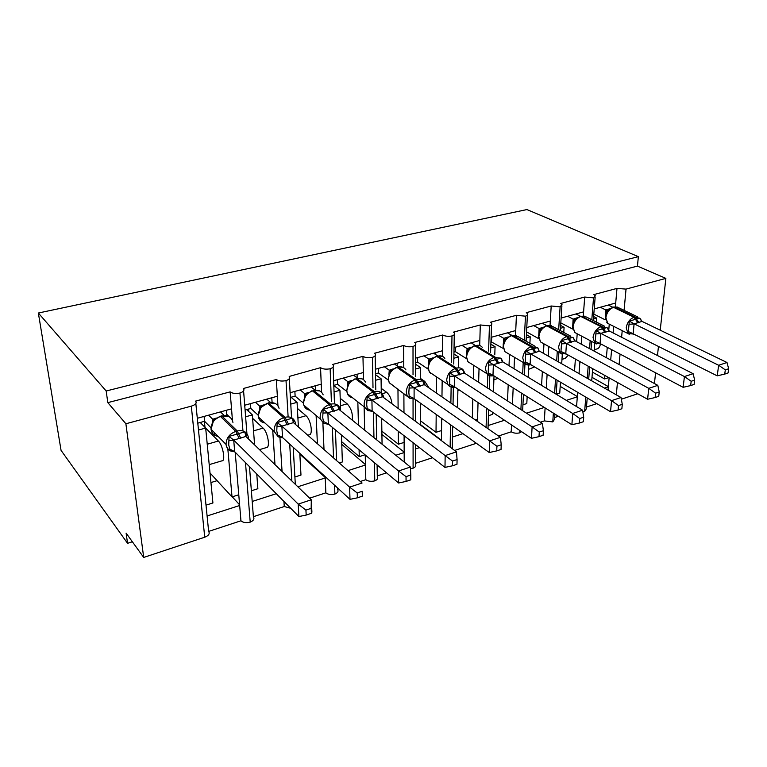 <?xml version="1.0" encoding="UTF-8"?>
<svg xmlns="http://www.w3.org/2000/svg" width="767" height="767" viewBox="0 0 767 767"><rect width="100%" height="100%" fill="white"/><g stroke="black" fill="none" stroke-linecap="round" stroke-linejoin="round"><path stroke-width="1.15" d="M594.224 308.928L615.709 303.003L616.994 288.402L626.035 289.111L665.861 278.383L637.454 266.111L638.355 256.657L526.919 209.564L38.35 313.022L61.063 450.392L127.552 543.314L132.365 541.761M242.957 430.92L239.946 393.04C235.613 393.864 232.343 393.471 230.129 391.87L231.548 408.849L197.311 418.283L198.49 430.047L205.671 428.024L200.245 422.492M230.129 391.87L195.595 401.103C197.023 403.068 195.604 404.746 191.319 406.146L204.731 537.216C208.72 535.615 210.024 533.679 208.643 531.416L207.1 515.98L239.668 505.501L240.953 520.783L208.643 531.416M195.844 403.557L197.311 418.283M231.548 408.849L232.43 420.508M227.828 448.877L232.027 496.911L238.767 494.773L239.668 505.501M235.191 452.204L238.767 494.773M210.014 472.98L232.027 496.911M204.405 421.332L204.99 427.324M205.671 428.063L218.384 441.015C222.852 445.138 225.786 461.322 221.999 460.823L209.209 464.639M288.085 416.222L286.014 380.643C281.834 381.42 278.603 381.046 276.312 379.512L277.357 396.232L244.711 405.225M276.312 379.512L243.407 388.495C244.702 390.24 243.551 391.755 239.946 393.04M272.716 430.134L274.989 464.639M279.945 437.564L282.064 471.494M248.546 409.07L248.738 411.563M252.611 418.36L263.091 428.101C267.798 432.042 270.492 447.947 266.408 447.573L259.486 449.635M283.943 501.436L284.26 506.527L253.388 516.69M276.293 493.708L252.199 501.465M331.382 401.467L330.136 368.764C326.109 369.512 322.907 369.157 320.548 367.681L321.239 384.142L290.118 392.714M320.548 367.681L289.197 376.444C290.367 378.064 289.303 379.464 286.014 380.643M316.119 415.513L317.394 443.709M322.878 422.751L324.01 449.529M297.385 408.38L305.985 415.724C310.913 419.491 313.377 435.11 309.034 434.851L307.768 435.234M325.16 476.585L325.85 492.836L309.628 498.176M325.218 477.966L297.845 486.777M373.002 387.709L372.426 357.374C368.543 358.093 365.38 357.748 362.954 356.339L363.328 372.541L333.645 380.72M362.954 356.339L332.6 364.459L333.06 364.881C334.124 366.405 333.146 367.7 330.136 368.764M357.844 401.879L358.448 425.139M359.09 449.807L359.263 456.614L365.025 454.783M364.124 406.75L364.661 430.153M341.679 441.696L359.263 456.614M340.203 398.332L347.163 403.825C351.257 408.312 352.935 413.739 352.197 420.095M365.236 454.965L365.811 479.682L360.317 481.484M365.466 465.013L347.997 470.631M338.381 488.704L337.614 488.962M413.029 374.804L413.01 346.454C409.252 347.144 406.136 346.809 403.653 345.457L403.73 361.41L375.408 369.215M403.653 345.457L374.517 353.251L375.13 353.798C376.089 355.217 375.188 356.406 372.426 357.374M397.968 389.042L398.111 408.38M398.294 431.265L398.389 444.218L404.123 442.406L404.219 462.07M403.883 393.308L403.979 412.751M404.094 435.752L404.123 442.406M381.87 431.169L398.389 444.218M381.218 388.332L386.741 392.397C389.578 394.852 391.333 398.667 392.023 403.845M404.171 452.559L395.772 455.253M386.549 472.846L377.287 475.895M451.533 362.628L451.984 335.956C448.35 336.627 445.263 336.31 442.732 335.006L442.54 350.72L415.503 358.17M442.732 335.006L414.755 342.494L415.513 343.156C416.366 344.469 415.532 345.572 413.01 346.454M436.567 376.904L436.404 393.049M436.193 414.458L436.02 432.3L441.543 430.555L441.418 440.632M442.166 380.662L441.965 396.894M441.696 418.398L441.543 430.555M420.431 420.776L436.02 432.3M420.546 378.486L424.803 381.41L429.146 388.025M419.453 447.64L415.474 448.916M432.492 457.726L415.465 463.335M488.598 351.104L489.432 325.879L480.295 324.959L479.845 340.443L454.045 347.547M480.295 324.959L453.402 332.159L454.304 332.926C455.071 334.144 454.294 335.16 451.984 335.956M473.718 365.36L473.364 378.888M472.827 399.051L472.319 417.89M478.042 402.541L477.563 419.146L475.214 419.894M479.03 368.697L478.627 382.292M462.932 433.643L452.472 437.008M476.365 443.288L454.601 450.45M524.283 340.155L525.453 316.177L516.421 315.304L515.74 330.548L491.101 337.336M516.421 315.304L490.554 322.217L491.589 323.08C492.27 324.211 491.551 325.141 489.432 325.879M509.499 354.354L509.01 365.696M508.205 384.794L507.514 400.93M514.542 357.345L514.034 368.726M513.171 387.91L512.452 404.113M505.28 339.752L504.763 339.455M511.512 424.947L511.206 431.811L498.502 435.992M504.523 420.258L488.109 425.541M558.664 329.724L560.121 306.848L551.205 305.995L550.303 321.028L526.766 327.509M551.205 305.995L526.296 312.658L527.456 313.607C528.07 314.652 527.399 315.505 525.453 316.177M543.966 343.846L543.419 353.338M542.374 371.506L541.569 385.398M548.779 346.531L548.204 356.061M547.12 374.306L546.286 388.246M534.599 366.923L528.559 369.33M545.107 407.929L544.33 420.91L540.447 422.186M544.33 407.45L526.498 413.183M591.808 319.753L593.514 297.855L584.703 297.04L583.601 311.853L561.118 318.046M584.703 297.04L560.706 303.454L561.99 304.48L560.121 306.848M577.206 333.779L576.631 341.698M575.384 359.061L574.521 371.046M581.798 336.214L581.204 344.153M579.91 361.583L579.018 373.606M568.385 355.169L565.106 358.429L561.971 359.359M577.637 392.301L576.573 406.577M577.302 396.836L566.324 400.374M558.414 416.27L554.704 417.497M198.49 430.047L206.007 505.146L212.919 502.96L205.671 428.024M251.365 490.784L257.865 488.723L256.763 473.987M254.586 444.898L252.353 414.899L246.619 409.607M245.613 416.797L252.353 414.899M294.892 476.997L300.98 475.07L299.811 453.355M298.392 426.979L297.069 402.339L291.057 397.258M290.76 404.104L297.069 402.339M339.254 462.952L342.37 461.964L341.449 435.004M340.615 410.211L339.934 390.288L333.818 385.523M334.057 391.937L339.934 390.288M382.062 444.198L381.669 418.408M381.285 392.838L381.065 378.725L375.504 374.699M375.6 380.259L381.065 378.725M420.421 424.995L420.479 403.174M420.546 379.579L420.575 367.614L415.503 364.2M415.503 369.042L420.575 367.614M457.544 407.67L457.918 389.07M458.35 367.01L458.551 356.943L453.93 354.038M453.853 358.266L458.551 356.943M452.645 427.037L453.402 426.797M488.445 415.704L492.644 414.372L492.711 412.358M493.449 391.851L494.025 375.907M494.782 354.833L495.07 346.674L490.87 344.191M490.746 347.892L495.07 346.674M522.941 404.775L526.804 403.557L527.159 396.673M528.147 377.278L528.779 365.025M529.892 343.338L530.227 336.799L526.411 334.661M526.258 337.911L530.227 336.799M557.11 380.202L556.2 394.248L559.747 393.126L560.466 382.177M561.684 363.74L562.316 354.21M563.755 332.447L564.1 327.279L560.639 325.448M560.456 328.295L564.1 327.279M616.994 288.402L593.859 294.586L595.259 295.678L593.514 297.855M609.257 324.182L608.71 330.577M607.272 347.336L606.381 357.69M604.856 375.466L604.559 378.936L608.72 377.613M613.658 326.339L613.082 332.926M611.606 349.627L610.695 360.011M592.412 372.129L604.559 378.936M600.388 344.105C599.89 346.981 598.634 348.621 596.592 349.033L594.204 349.742M609.123 377.843L608.049 390.135M608.336 386.846L604.463 388.092M596.841 403.624L586.496 407.028M591.712 380.835L592.69 368.697M594.099 351.085L594.741 343.06M596.419 322.092L596.745 318.104L593.428 319.034M127.552 543.314L126.124 533.142L143.707 557.436L125.884 423.758L107.811 402.627L637.454 266.111M125.884 423.758L191.319 406.146M143.707 557.436L204.731 537.216M621.318 399.214L637.751 393.768M582.815 411.668L584.655 411.352L586.352 408.782L587.206 397.948M544.33 420.91L552.786 421.908L554.599 419.127L554.924 414.084M511.206 431.811C513.679 433.221 516.527 433.566 519.767 432.847L521.541 431.658M410.479 468.599L413.097 468.186C415.484 467.161 416.28 465.876 415.465 464.342L415.474 444.553M365.811 479.682C368.112 481.321 371.094 481.714 374.766 480.88C377.364 479.758 378.217 478.368 377.306 476.729L377.096 464.917M325.85 492.836C328.094 494.542 331.114 494.955 334.901 494.082C337.739 492.855 338.65 491.35 337.633 489.586L337.576 487.975M290.722 508.291L284.26 506.527M240.953 520.783C243.062 522.634 246.149 523.084 250.215 522.145C253.589 520.659 254.644 518.904 253.398 516.891L249.486 466.643M584.655 411.352L585.767 397.095M587.234 378.284L588.184 366.185M589.555 348.64L590.178 340.644M596.745 318.104L593.62 316.531M665.861 278.383L660.224 330.193M658.46 346.444L657.472 355.533M655.593 372.8L654.433 383.529M107.811 402.627L106.182 390.997L638.355 256.657M38.35 313.022L106.182 390.997M608.356 386.587L591.99 377.335M615.709 303.003L615.383 306.752M577.321 396.558L560.188 386.386M441.418 440.181L420.421 424.554M404.171 452.127L381.918 434.448M365.456 464.543L341.775 444.361M325.189 477.438L300.731 454.984L299.907 455.243M239.611 504.811L232.267 496.834M217.09 480.669L210.944 482.548M583.601 311.853L583.303 315.822M552.786 421.908L553.352 413.097M554.608 393.289L555.509 379.253M556.679 360.883L557.293 351.286M550.303 321.028L550.044 325.285M519.767 432.847L519.873 430.536M520.898 409.568L521.694 393.25M522.634 373.941L523.199 362.465M515.74 330.548L515.529 335.169M486.077 427.401L486.709 408.341M487.381 387.939L487.822 374.66M479.845 340.443L479.701 345.505M477.563 419.146L477.496 421.466M450.133 447.123L450.507 424.726M450.871 403.049L451.13 386.99M442.54 350.72L442.463 356.339M413.097 468.186L413.077 442.703M413.068 419.511L413.049 399.176M403.73 361.41L403.758 367.69M374.766 480.88L374.421 462.674M373.951 437.65L373.462 412.052M363.328 372.541L363.491 379.646M334.901 494.082L334.565 485.214M333.53 457.899L332.36 427.382M321.239 384.142L321.584 392.301M291.853 480.976L289.705 444.093M277.357 396.232L277.951 405.829M250.215 522.145L245.478 462.597M206.007 505.146L207.1 515.98M300.731 454.984L300.693 454.16M272.918 402.637L272.045 401.879M232.478 419.846L231.663 419.06M229.448 416.941L226.716 414.305M612.67 307.308L608.49 310.117L606.63 312.888M633.475 333.942L628.163 333.52L629.333 321.105L639.774 318.094M724.719 374.104L728.056 372.983L728.65 368.754L725.314 369.867L724.719 374.104L717.212 375.84L633.139 333.779L628.163 333.52M717.212 375.84L718.66 365.265L634.098 323.827L633.139 333.779M725.314 369.867L718.66 365.265L727.001 362.503L642.065 321.402L634.098 323.827M608.269 305.055L612.823 307.26M605.201 319.801L605.892 310.002L610.168 308.593M593.811 314.106L605.077 319.743M600.283 307.251L605.892 310.002M606.831 322.466L607.311 323.041M608.346 310.827L606.016 310.069M629.333 321.105L633.964 323.76M639.822 318.132L642.065 321.402M727.001 362.503L728.65 368.754M576.132 318.765L573.745 322.121M595.528 337.902L596.151 330.663L606.994 327.538L609.209 330.951L600.791 333.386L600.091 343.558L595.144 343.261L595.528 337.902M690.645 385.58L694.116 384.411L694.662 380.116L691.182 381.276L690.645 385.58L683.119 387.306L600.091 343.558M683.119 387.306L684.432 376.568L600.925 333.463M691.182 381.276L684.432 376.568L693.119 373.692L609.209 330.951M575.883 313.971L580.389 316.263M572.566 329.053L573.102 319.177L577.378 317.701M560.811 322.859L572.441 328.985M567.609 316.253L573.131 319.11M600.408 343.721L595.144 343.261M575.471 319.992L573.256 319.177M596.151 330.663L600.791 333.386M693.119 373.692L694.662 380.116M546.008 325.812L541.483 328.87L539.632 331.689M566.056 353.875L560.85 353.376L561.684 340.596L572.949 337.346L574.445 340.193M655.133 397.536L658.748 396.318L659.236 391.966L655.612 393.174L655.133 397.536L647.597 399.252L565.643 353.645L560.85 353.376M647.597 399.252L648.757 388.342L566.468 343.463L565.768 353.712M655.612 393.174L648.757 388.342L657.818 385.35L575.077 340.855L566.468 343.463M542.298 323.233L546.718 325.611M526.555 331.89L538.578 338.583L539.105 328.631L543.343 327.154M533.698 325.601L539.134 328.564M541.349 329.513L539.249 328.631M561.684 340.596L566.334 343.395M572.949 337.346L575.077 340.855M657.818 385.35L659.236 391.966M510.745 335.591L506.038 338.784L504.197 341.622M530.352 364.421L525.213 363.884L525.855 350.912L537.571 347.537L538.952 350.538M618.087 410.019L621.864 408.744L622.286 404.314L618.509 405.58L618.087 410.019L610.551 411.706L529.968 364.2L525.213 363.884M610.551 411.706L611.548 400.633L530.639 353.875L530.102 364.277M618.509 405.58L611.548 400.633L621.002 397.517L539.604 351.161L530.639 353.875M507.428 332.84L511.771 335.313M490.957 341.718L503.305 348.477M503.152 345.236L503.823 338.372L508.003 336.972M498.502 335.294L503.823 338.372M491.561 341.545L491.705 337.173M505.913 339.388L503.938 338.448M525.855 350.912L530.505 353.798M537.571 347.537L538.76 350.231L537.907 347.93M621.002 397.517L622.286 404.314M508.492 332.542L508.454 333.424M474.092 345.764L469.183 349.1L467.362 351.948M493.2 375.389L488.148 374.823L488.579 361.65L500.765 358.141L502.088 361.267M579.421 423.039L583.361 421.716L583.706 417.219L579.766 418.533L579.421 423.039L571.885 424.717L492.865 375.178L488.148 374.823M571.885 424.717L572.7 413.461L493.363 364.699L492.989 375.255M579.766 418.533L572.7 413.461L582.575 410.201L502.701 361.871L493.363 364.699M471.206 342.82L475.224 345.447M453.968 351.995L455.301 351.622L466.489 358.64M466.566 354.277L467.132 348.573L471.264 347.183M461.935 345.371L467.132 348.573M455.301 351.622L455.377 347.183M468.196 361.88L468.762 362.609M469.078 349.666L467.247 348.649M488.579 361.65L493.239 364.622M500.765 358.141L502.701 361.871M582.575 410.201L583.706 417.219M472.808 342.379L472.769 343.769M435.982 356.339L430.277 360.576L428.015 367.623L429.376 372.072L433.297 374.699M454.515 386.798L449.567 386.204L449.778 372.829L462.463 369.176L463.719 372.436M539 436.653L543.122 435.263L543.391 430.699L539.268 432.07L539 436.653L531.483 438.302L454.237 386.606L449.567 386.204M531.483 438.302L532.106 426.874L454.553 375.964L454.361 386.693M539.268 432.07L532.106 426.874L542.422 423.461L464.284 373.021L454.553 375.964M433.556 353.194L437.698 355.869M415.503 362.676L417.612 362.091L428.187 369.167M428.513 364.095L428.974 359.177L433.048 357.805M423.902 355.85L428.974 359.177M417.612 362.091L417.612 357.585M429.884 372.407L430.661 373.491M430.757 360.346L429.089 359.253M449.778 372.829L454.428 375.888M462.463 369.176L464.284 373.021M542.422 423.461L543.391 430.699M435.733 352.59L435.714 354.594M396.299 367.355L390.451 371.65L388.169 378.917L389.252 382.762L393.787 386.031M496.728 450.891L501.043 449.443L501.225 444.793L496.911 446.241L496.728 450.891L489.231 452.52L413.988 398.514L409.377 398.054L408.849 392.416L409.338 384.478L422.569 380.662L424.285 383.721L423.748 384.075M489.231 452.52L489.634 440.891L414.103 387.709L414.103 398.6M496.911 446.241L489.634 440.891L500.429 437.324L424.256 384.65L414.103 387.709M394.382 363.989L398.437 366.789M375.485 373.797L378.419 372.983L388.294 380.077M388.907 374.517L389.262 370.221L393.26 368.86M384.344 366.751L389.262 370.221M378.419 372.983L378.342 368.409M390.863 371.468L389.368 370.298M409.338 384.478L413.979 387.632M414.736 399.051L409.367 398.054L407.104 395.628L406.261 391.927C406.788 386.089 409.731 382.11 415.1 380.001L418.907 386.587M422.569 380.662L424.256 384.65M500.429 437.324L501.225 444.793M397.191 363.213L397.21 365.945M354.968 378.821L348.956 383.193L346.665 390.7L347.441 393.797C348.448 396.088 350.183 397.431 352.638 397.833M452.463 465.799L456.979 464.284L457.074 459.558L452.549 461.072L452.463 465.799L444.994 467.391L372.014 410.939L367.46 410.412L366.712 404.717L367.163 396.625L380.959 392.646L382.743 395.762L382.062 396.232M444.994 467.391L445.157 455.579L371.918 399.962L372.129 411.026M452.549 461.072L445.157 455.579L456.47 451.849L382.522 396.76L371.918 399.962M353.597 375.226L357.566 378.179M333.818 385.379L337.614 384.315L346.732 391.371M347.633 385.494L347.892 381.717L351.804 380.374M343.137 378.102L347.892 381.717M337.614 384.315L337.461 379.675M349.301 383.059L347.997 381.803M367.163 396.625L371.803 399.875M372.685 411.457L367.46 410.412M380.959 392.646L382.522 396.76M456.47 451.849L457.074 459.558M357.086 374.267L357.173 377.891M311.862 390.787L305.678 395.245L303.377 402.982L303.857 405.197C304.835 408.025 306.79 409.674 309.724 410.134M406.059 481.427L410.796 479.835L410.786 475.032L406.04 476.623L406.059 481.427L398.629 482.989L328.324 423.988L323.732 423.317L322.734 417.564L323.137 409.31L337.547 405.158L339.397 408.322L338.554 408.916M398.629 482.989L398.543 470.976L327.873 412.751L328.324 423.988M406.04 476.623L398.543 470.976L410.403 467.055L338.956 409.415L327.873 412.751M311.095 386.932L314.969 390.058M290.386 397.44L295.122 396.127L303.387 403.068M304.585 397.009L304.758 393.701L308.574 392.388M300.185 389.943L304.758 393.701M295.122 396.127L294.864 391.41M305.966 395.139L304.854 393.797M306.647 408.897L306.263 407.219M323.137 409.31L327.758 412.665M328.794 424.381L323.732 423.317L320.472 419.175L320.117 417.037C320.453 410.997 323.53 406.846 329.359 404.573L333.07 411.524M337.547 405.158L338.956 409.415M410.403 467.055L410.786 475.032M315.314 385.772L315.505 390.019M260.722 407.756L258.211 415.8L258.421 416.999C259.265 420.421 261.432 422.416 264.912 422.962M357.355 497.831L362.331 496.163L362.206 491.273L357.221 492.941L357.355 497.831L349.992 499.346L282.448 437.439L278.047 436.787L276.782 430.977L277.146 422.559L292.208 418.216L294.125 421.447L293.109 422.166M349.992 499.346L349.608 487.141L281.853 426.116L282.553 437.535M357.221 492.941L349.608 487.141L362.072 483.018L293.445 422.627L281.853 426.116M362.206 491.273L362.331 496.163M266.772 399.147L270.55 402.474M245.085 410.029L250.809 408.437L258.076 415.1M259.658 408.993L259.754 406.213L263.455 404.938M255.382 402.282L259.754 406.213M250.809 408.437L250.454 403.643M260.588 407.565L259.85 406.309M261.71 421.735L261.374 419.712M277.146 422.559L281.748 426.021M292.208 418.216L293.445 422.627M271.777 397.766L272.093 402.512M213.466 420.93L211.03 429.261C211.644 433.307 213.983 435.666 218.039 436.356M234.961 451.974L230.292 450.881L228.729 445.013L229.045 436.413L244.798 431.869L246.792 435.167L245.574 436.04M306.186 515.069L311.421 513.305L311.172 508.339L305.928 510.093L306.186 515.069L298.89 516.536L234.587 451.6L230.292 450.881M298.89 516.536L298.2 504.111L233.714 440.095L234.692 451.705M305.928 510.093L298.2 504.111L311.297 499.787L245.862 436.442L233.714 440.095M311.172 508.339L311.297 499.787L311.91 512.155L311.421 513.305M220.493 411.898L224.175 415.465M197.8 423.163L204.568 421.284L210.935 427.708M226.37 410.278L226.783 415.11L225.364 415.503M213.236 421.064L212.766 419.396L212.747 421.591L212.747 419.281L216.304 418.044M208.605 415.177L212.747 419.281M204.568 421.284L204.099 416.414M228.892 416.615L221.347 415.906M213.37 420.776L212.833 419.376M214.789 435.129L214.511 432.78M229.045 436.413L233.609 439.999M244.798 431.869L245.862 436.442M626.035 289.111L624.079 310.357M622.21 330.644L621.606 337.269M620.062 354.076L619.103 364.536M617.454 382.474L616.313 394.842M424.803 381.41L423.643 381.745M386.741 392.397L382.148 393.73M347.163 403.825L340.462 405.762M305.985 415.724L297.912 418.053M263.091 428.101L253.541 430.862M218.384 441.015L207.234 444.237M637.569 316.857L618.681 307.759L613.542 307.346C609.295 309.024 606.745 312.485 605.892 317.72L607.732 323.367L609.458 324.23M629.295 334.297L628.01 333.559L626.227 327.835C627.138 322.514 629.736 318.986 634.021 317.25L637.981 322.936M638.949 322.658L634.99 316.972L614.501 307.078L613.542 307.346L634.021 317.25L639.851 318.219M606.783 312.591L605.412 317.327L607.732 323.367L628.01 333.559L633.676 334.048M617.473 307.107L613.648 307.04M606.333 313.521L606.86 311.747L605.863 310.069M605.575 319.705L605.067 319.657M634.108 323.914L629.362 324.268M633.159 333.712L628.652 331.728M579.957 316.387L580.811 316.435C576.41 318.171 573.812 321.689 573.007 327.001L574.771 332.495L576.813 333.578M596.247 343.99L594.761 343.07L593.044 337.509C593.907 332.101 596.553 328.506 600.992 326.713L604.942 332.533M604.712 326.301L586.419 317.02L580.811 316.435L600.992 326.713L607.061 327.653M605.949 332.245L602.009 326.426L580.964 316.109M573.994 321.632L572.566 326.637L574.771 332.495L594.761 343.07L600.734 343.894M573.543 322.571L574.042 320.769L573.102 319.177M600.935 333.549L596.17 333.894M600.12 343.491L595.556 341.459M570.581 336.099L552.978 326.675L546.833 325.87C542.279 327.653 539.632 331.239 538.885 336.636L540.534 341.919L542.95 343.271M561.923 354.066L560.188 352.906L558.577 347.547C559.383 342.063 562.086 338.4 566.688 336.55L570.619 342.513M571.674 342.207L567.743 336.253L547.868 325.582L546.833 325.87L566.688 336.55L573.007 337.451M539.968 331.028L538.482 336.291L540.534 341.919L560.188 352.906L566.497 354.114M551.329 325.639L547.053 325.515M539.508 331.958L539.978 330.117L539.105 328.631M566.477 343.558L561.693 343.884M565.797 353.645L561.185 351.564M535.098 346.291L518.281 336.751L512.059 335.227L510.985 335.524L511.551 335.668C506.834 337.509 504.12 341.171 503.44 346.646L504.935 351.66L507.792 353.347M526.229 364.517L524.216 363.069L522.749 357.988C523.497 352.417 526.258 348.678 531.032 346.77L534.944 352.878M536.037 352.561L532.125 346.454L512.634 335.361L511.551 335.668L531.032 346.77L537.609 347.614M505.376 339.139L503.075 346.329L504.935 351.66L524.216 363.069C525.903 364.852 528.079 365.399 530.745 364.728L530.841 364.708M516.373 335.447L511.829 335.294M504.628 340.788L503.804 338.448M530.649 353.961L525.855 354.277M530.122 364.2L525.462 362.072M482.27 347.298C480.717 345.466 478.627 344.882 476 345.533L474.878 345.85C469.979 347.748 467.218 351.487 466.595 357.038L467.918 361.708L471.264 363.817M489.087 375.389L486.777 373.577L485.482 368.85C486.163 363.194 488.982 359.378 493.948 357.403L497.821 363.663M498.962 363.328L495.079 357.077L476 345.533L474.878 345.85L493.948 357.403L500.784 358.16M467.899 350.922L467.113 348.649M493.382 364.795L488.569 365.082M493.008 375.178L488.311 372.992M444.85 358.333C443.211 356.128 440.891 355.389 437.899 356.109L436.739 356.434C431.648 358.41 428.83 362.216 428.274 367.863L429.376 372.072L447.765 384.42L446.691 380.154C447.286 374.401 450.171 370.509 455.33 368.467L459.184 374.89M460.363 374.545L456.509 368.131L437.899 356.109L436.739 356.434L455.33 368.467L456.509 368.131C459.538 367.364 461.878 368.102 463.517 370.327L464.85 373.395M450.411 386.693L447.765 384.42C449.472 386.798 451.897 387.699 455.032 387.143M442.31 356.272L437.152 356.013M429.702 361.458L428.954 359.253M454.572 376.07L449.75 376.338M454.38 386.616L449.625 384.372M405.935 369.915C404.238 367.249 401.668 366.319 398.246 367.125L397.028 367.46C391.736 369.502 388.859 373.385 388.39 379.119L389.252 382.762L410.096 398.466M420.143 386.232L416.328 379.646L398.246 367.125L397.028 367.46L415.1 380.001L416.328 379.646C419.808 378.793 422.387 379.723 424.093 382.417L425.177 385.283M403.049 367.326L397.517 367.01M389.943 372.417L389.243 370.288M414.122 387.814L409.3 388.064M414.122 398.524L409.319 396.223M365.418 382.081C363.692 378.869 360.864 377.709 356.923 378.601L355.658 378.946C350.155 381.055 347.211 385.024 346.828 390.854L347.441 393.797L364.708 407.2L364.114 404.209C364.546 398.274 367.556 394.209 373.145 392.023L376.913 398.792M378.198 398.418L374.43 391.659L356.923 378.601L355.658 378.946L373.145 392.023L374.43 391.659C378.428 390.719 381.285 391.87 383.001 395.13L383.836 397.747M368.035 410.728L364.708 407.2L367.546 410.45M362.168 378.85L356.233 378.467M348.525 383.826L347.873 381.793M371.937 400.067L367.115 400.288M372.148 410.949L367.297 408.571M323.175 394.861C321.488 391.017 318.382 389.588 313.847 390.556L312.524 390.921C306.79 393.107 303.78 397.162 303.492 403.087L303.857 405.197L320.472 419.175L323.847 423.355M334.412 411.141L330.702 404.19L313.847 390.556L312.524 390.921L329.359 404.573L330.702 404.19C335.304 403.154 338.439 404.592 340.117 408.495L340.701 410.824M319.59 390.882L313.185 390.413M305.343 395.714L304.748 393.778M327.892 412.857L323.08 413.049M328.334 423.911L323.434 421.476M266.887 403.269L267.51 403.423C261.537 405.685 258.45 409.827 258.268 415.858L258.421 416.999L274.298 431.591L274.145 430.431C274.375 424.285 277.529 420.038 283.608 417.689L287.261 424.841M279.063 408.303C277.501 403.739 274.107 401.985 268.891 403.039L267.51 403.423L283.608 417.689L285.008 417.286C290.319 416.165 293.751 417.919 295.305 422.55L295.659 424.573M288.67 424.429L285.008 417.286L268.268 402.876M278.239 436.854L274.298 431.591L278.229 436.854M260.291 408.111L259.745 406.289M281.873 426.222L277.069 426.394M282.563 437.458L277.616 434.947M219.899 416.299L220.484 416.481C214.252 418.83 211.098 423.068 211.021 429.194L226.073 444.438C226.188 438.187 229.419 433.844 235.766 431.399L239.352 438.753M232.947 422.416C231.605 417.066 227.933 414.957 221.922 416.078L220.484 416.481L235.766 431.399L237.233 430.977C243.35 429.769 247.07 431.888 248.393 437.334L248.566 439.069M240.819 438.331L237.233 430.977L221.922 416.078L220.062 416.26L213.523 420.68M230.158 450.766C227.78 449.452 226.418 447.362 226.083 444.496C226.524 447.343 227.952 449.472 230.349 450.871L230.531 450.967M212.814 431.917L213.379 431.639M233.734 440.21L228.95 440.335M234.702 451.619L229.697 449.031M595.163 296.925L593.303 320.52M591.664 341.43L591.031 349.436M589.65 367L588.692 379.119M561.904 305.832L560.313 330.606M558.913 352.197L558.299 361.803M527.389 315.084L526.095 341.181M524.973 363.807L524.417 375.015M523.458 394.353L522.643 410.7M491.532 324.671L490.592 352.312M489.806 375.667L489.346 389.205M488.646 409.636L488.004 428.734M454.275 334.642L453.757 364.057M453.345 387.335L453.038 404.554M452.664 426.27L452.262 448.714M415.513 345.006L415.503 376.501M415.493 399.597L415.484 421.313M375.168 355.783L375.772 389.761M376.204 414.17L376.655 439.827M333.137 367L334.489 403.883M335.447 429.971L336.569 460.583M289.322 378.677L291.537 417.718M293.215 447.305L295.314 484.322M243.59 390.863L246.926 433.662M498.061 378.438L493.89 379.684M459.308 390L457.889 390.422M633.906 334.163L633.312 334.345M641.298 320.769L640.138 318.535M608.969 309.619L608.49 310.117M585.01 316.196L580.216 316.311L575.614 319.321M608.682 330.548L607.282 327.892M574.799 340.663L573.39 337.863M542.048 328.266L541.483 328.87M506.642 338.132L506.028 338.784M505.079 339.033L504.159 341.698M493.699 375.705C490.803 376.348 488.493 375.638 486.777 373.577L467.918 361.708L466.278 356.76L468.666 349.436M502.96 362.034L501.388 358.812M475.454 345.39L480.056 345.649M469.845 348.391L469.183 349.1M468.158 349.196L467.429 351.823M431.562 359.061L430.862 359.828M429.808 359.752L429.223 362.331M391.707 370.173L390.365 371.075M389.924 370.72L389.473 373.165M350.183 381.755L348.86 382.599M348.381 382.129L348.045 384.526M306.877 393.835L305.602 394.622M305.093 394.017L304.863 396.357M275.19 403.452L268.44 402.828L260.79 407.45M282.927 437.88L278.325 436.883M261.672 406.443L260.473 407.162M259.936 406.395L259.802 408.706M214.444 419.626L213.351 420.268"/></g></svg>
